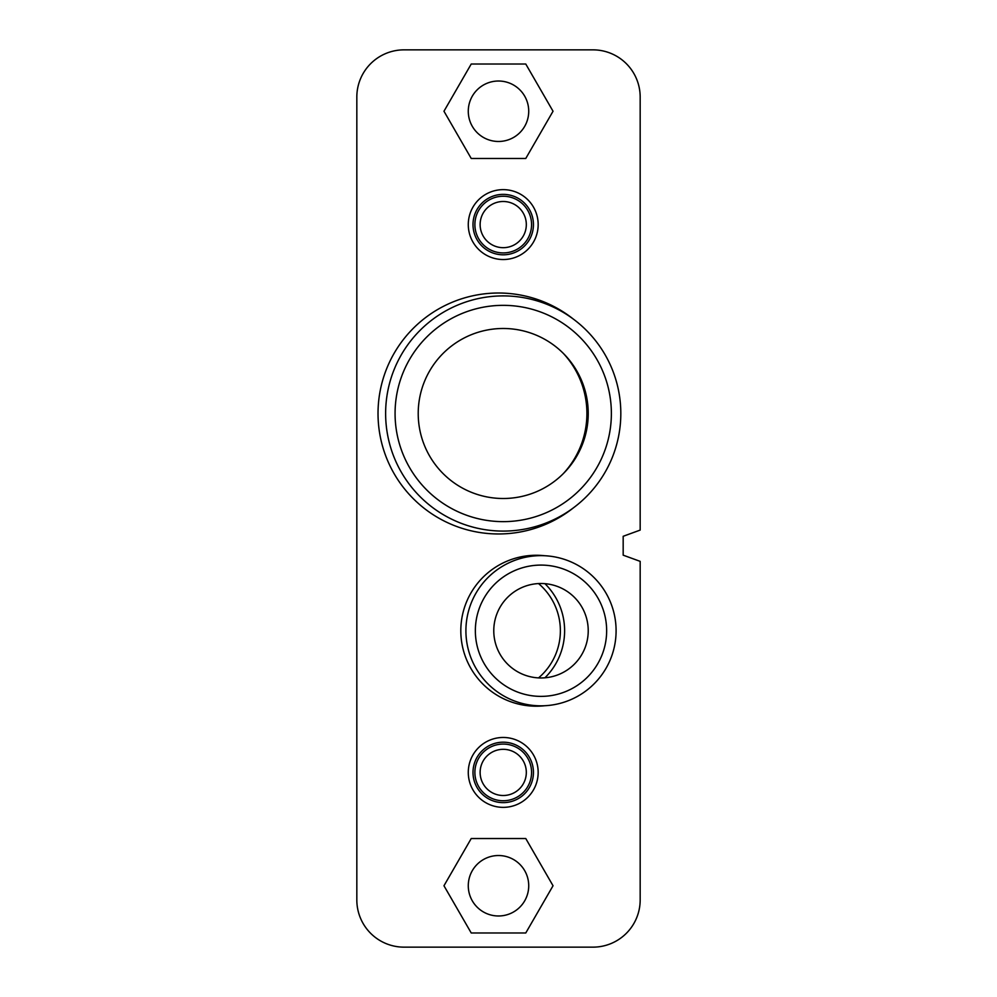 <?xml version="1.0" encoding="UTF-8"?>
<svg xmlns="http://www.w3.org/2000/svg" width="997" height="997" viewBox="0 0 997 997"><rect width="100%" height="100%" fill="white"/><g stroke="black" fill="none" stroke-linecap="round" stroke-linejoin="round"><path stroke-width="1.5" d="M538.168 224.587A34.945 34.945 0 0 0 503.223 189.642A34.945 34.945 0 0 0 468.278 224.587A34.945 34.945 0 0 0 503.223 259.532A34.945 34.945 0 0 0 538.168 224.587M473.002 224.587A30.222 30.222 0 0 1 503.223 194.365A30.222 30.222 0 0 1 533.445 224.587A30.222 30.222 0 0 1 503.223 254.808A30.222 30.222 0 0 1 473.002 224.587M538.168 772.413A34.945 34.945 0 0 0 503.223 737.468A34.945 34.945 0 0 0 468.278 772.413A34.945 34.945 0 0 0 503.223 807.358A34.945 34.945 0 0 0 538.168 772.413M473.002 772.413A30.222 30.222 0 0 1 503.223 742.192A30.222 30.222 0 0 1 533.445 772.413A30.222 30.222 0 0 1 503.223 802.635A30.222 30.222 0 0 1 473.002 772.413M611.373 413.493A108.15 108.15 0 0 1 503.223 521.643A108.15 108.15 0 0 1 395.074 413.493A108.15 108.15 0 0 1 503.223 305.344A108.15 108.15 0 0 1 611.373 413.493M385.627 413.493A117.596 117.596 0 0 0 503.223 531.089A117.596 117.596 0 0 0 620.819 413.493A117.596 117.596 0 0 0 503.223 295.897A117.596 117.596 0 0 0 385.627 413.493M606.65 630.74A65.64 65.64 0 0 1 541.01 696.38A65.64 65.64 0 0 1 475.357 630.74A65.64 65.64 0 0 1 541.01 565.087A65.64 65.64 0 0 1 606.65 630.74M465.911 630.74A75.087 75.087 0 0 0 541.01 705.826A75.087 75.087 0 0 0 616.096 630.74A75.087 75.087 0 0 0 541.01 555.641A75.087 75.087 0 0 0 465.911 630.74M544.935 677.798A66.114 66.114 0 0 0 544.935 583.669M468.278 111.24A30.222 30.222 0 0 1 498.5 81.019A30.222 30.222 0 0 1 528.722 111.24A30.222 30.222 0 0 1 498.5 141.474A30.222 30.222 0 0 1 468.278 111.24M468.278 885.76A30.222 30.222 0 0 1 498.5 855.526A30.222 30.222 0 0 1 528.722 885.76A30.222 30.222 0 0 1 498.5 915.981A30.222 30.222 0 0 1 468.278 885.76M493.777 630.74A47.22 47.22 0 0 1 541.01 583.507A47.22 47.22 0 0 1 588.23 630.74A47.22 47.22 0 0 1 541.01 677.96A47.22 47.22 0 0 1 493.777 630.74M418.217 413.493A85.007 85.007 0 0 1 503.223 328.487A85.007 85.007 0 0 1 588.23 413.493A85.007 85.007 0 0 1 503.223 498.5A85.007 85.007 0 0 1 418.217 413.493M640.174 97.07L640.174 530.092L623.175 536.286L623.175 555.167L640.174 561.361L640.174 899.93A47.22 47.22 0 0 1 592.953 947.15L404.047 947.15A47.22 47.22 0 0 1 356.826 899.93L356.826 97.07A47.22 47.22 0 0 1 404.047 49.85L592.953 49.85A47.22 47.22 0 0 1 640.174 97.07M471.232 932.98L443.964 885.76L471.232 838.527L525.768 838.527L553.036 885.76L525.768 932.98L471.232 932.98M471.232 158.473L443.964 111.24L471.232 64.02L525.768 64.02L553.036 111.24L525.768 158.473L471.232 158.473M544.661 705.739A75.473 75.473 0 0 1 460.813 630.74A75.473 75.473 0 0 1 544.661 555.728M538.542 583.569A61.864 61.864 0 0 1 538.542 677.898M563.293 353.337A88.409 88.409 0 0 1 563.293 473.637M573.474 507.797A120.475 120.475 0 0 1 378.025 413.493A120.475 120.475 0 0 1 573.474 319.19M474.884 224.587A28.34 28.34 0 0 1 503.223 196.247A28.34 28.34 0 0 1 531.563 224.587A28.34 28.34 0 0 1 503.223 252.926A28.34 28.34 0 0 1 474.884 224.587M480.13 224.587A23.093 23.093 0 0 1 503.223 201.494A23.093 23.093 0 0 1 526.316 224.587A23.093 23.093 0 0 1 503.223 247.68A23.093 23.093 0 0 1 480.13 224.587M474.884 772.413A28.34 28.34 0 0 1 503.223 744.074A28.34 28.34 0 0 1 531.563 772.413A28.34 28.34 0 0 1 503.223 800.753A28.34 28.34 0 0 1 474.884 772.413M480.13 772.413A23.093 23.093 0 0 1 503.223 749.32A23.093 23.093 0 0 1 526.316 772.413A23.093 23.093 0 0 1 503.223 795.506A23.093 23.093 0 0 1 480.13 772.413"/></g></svg>
